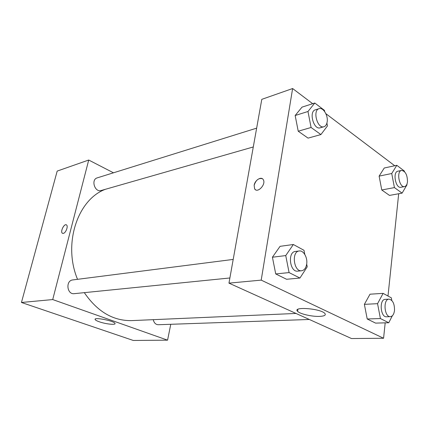 <?xml version="1.0" encoding="UTF-8"?>
<svg xmlns="http://www.w3.org/2000/svg" width="429" height="429" viewBox="0 0 429 429"><rect width="100%" height="100%" fill="white"/><g stroke="black" fill="none" stroke-linecap="round" stroke-linejoin="round"><path stroke-width="0.64" d="M170.769 324.292L167.567 340.165L133.301 340.465L21.45 302.477L57.186 171.091L88.717 160.033L113.481 172.807M63.304 233.392L62.355 233.22C59.974 231.708 64.366 223.032 66.533 224.968C68.436 226.142 65.793 233.044 63.304 233.392M167.567 340.165L52.719 299.565L21.45 302.477M52.719 299.565L88.717 160.033M66.313 224.839C63.991 223.579 60.103 231.821 62.361 233.226L62.57 233.344M99.249 321.771C96.922 320.951 95.56 320.227 95.168 319.594C93.179 316.811 113.969 320.758 114.977 323.364C116.323 325.214 105.77 324.12 99.249 321.771M153.271 319.669C154.016 322.887 155.673 324.576 158.231 324.726L309.352 319.476M256.644 128.148L97.238 177.869C90.696 179.558 94.798 192.696 101.164 190.508L253.287 146.959M233.199 259.422L72.801 279.928C65.374 280.512 66.892 294.761 74.276 293.661L229.885 277.976M105.454 189.28C77.751 199.308 62.655 243.779 77.536 279.322M84.309 292.648C97.351 311.652 113.149 320.972 131.703 320.608L296.021 313.449M297.517 309.588L297.823 309.711M385.188 322.844L383.58 338.261L351.523 338.545L228.963 283.135L261.792 99.346L292.621 88.535L312.682 103.705M394.734 165.75L325.868 113.674M364.377 304.349L367.208 318.983L375.584 323.107L367.208 318.983L364.377 304.349L370.007 294.197L364.377 304.349L377.552 303.673L383.108 293.366L391.323 297.839L391.833 300.493M272.42 257.223L275.724 273.927L286.567 279.268L275.724 273.927L272.42 257.223L280.073 246.326L272.42 257.223L285.741 255.577L293.345 244.503L303.989 250.295L304.799 254.435M295.163 115.508L298.225 131.215L308.06 138.127L298.225 131.215L295.163 115.508L302.027 107.127L295.163 115.508L307.979 111.497L314.789 103.024L324.447 110.36L324.689 111.604M398.691 193.747L387.993 296.026M383.58 338.261L261.207 280.126L292.621 88.535M381.772 189.983L389.494 195.415L381.772 189.983L379.118 176.121L381.772 189.983L394.423 187.591L391.736 173.509L396.804 165.304L404.375 171.053L404.488 171.643M384.255 168.002L379.118 176.121L384.255 168.002L396.804 165.304M319.68 316.382C312.151 316.763 299.801 313.937 297.592 311.309C292.111 306.376 320.495 308.451 324.823 313.406C326.206 315.122 324.49 316.114 319.68 316.382M261.207 280.126L228.963 283.135M262.312 178.689C258.617 177.842 255.898 180.051 254.156 185.312C254.864 180.089 261.481 176.003 263.304 179.74C266.291 184.481 257.239 193.833 254.606 188.792L254.156 185.312L254.612 188.792L255.443 189.688M392.358 315.749L388.76 322.747L380.416 318.549L377.552 303.673M389.039 299.158L385.215 299.372C379.048 299.244 380.4 317.455 386.524 316.795L390.363 316.661C392.61 316.339 393.988 314.248 394.508 310.392C394.583 303.753 392.766 300.01 389.039 299.158C382.888 299.029 384.25 317.321 390.363 316.661M383.108 293.366L370.007 294.197M388.76 322.747L375.584 323.107M380.416 318.549L367.208 318.983M306.687 264.087C307.77 257.695 303.544 250.198 299.228 250.981C291.237 251.458 293.731 272.066 301.63 270.747C304.306 270.259 305.99 268.045 306.687 264.087L307.228 266.833L299.935 278.046L289.087 272.592L285.741 255.577M299.228 250.981L295.34 251.474C287.35 251.962 289.822 272.458 297.721 271.139L301.63 270.747M293.345 244.503L280.073 246.326M299.935 278.046L286.567 279.268M289.087 272.592L275.724 273.927M406.896 184.288L406.992 184.808L402.102 193.13L394.423 187.591M401.555 170.436L397.892 171.198C392.444 171.895 395.608 188.706 400.911 187.275L404.579 186.583C406.172 186.159 407.142 184.556 407.486 181.757C407.384 174.866 405.405 171.091 401.555 170.436C396.117 171.128 399.292 188.015 404.579 186.583M391.736 173.509L379.118 176.121M402.102 193.13L389.494 195.415M326.909 123.091L327.461 125.922L320.908 134.567L311.084 127.483L307.979 111.497M319.079 108.671L315.347 109.84C308.58 111.454 313.663 130.196 320.19 127.804L323.938 126.732C325.654 126.147 326.732 124.523 327.171 121.852C328.287 115.546 323.155 107.1 319.079 108.671C312.323 110.28 317.417 129.124 323.938 126.732M314.789 103.024L302.027 107.127M320.908 134.567L308.06 138.127M311.084 127.483L298.225 131.215M95.168 319.594L95.297 319.047M297.592 311.309L297.876 309.336"/></g></svg>
